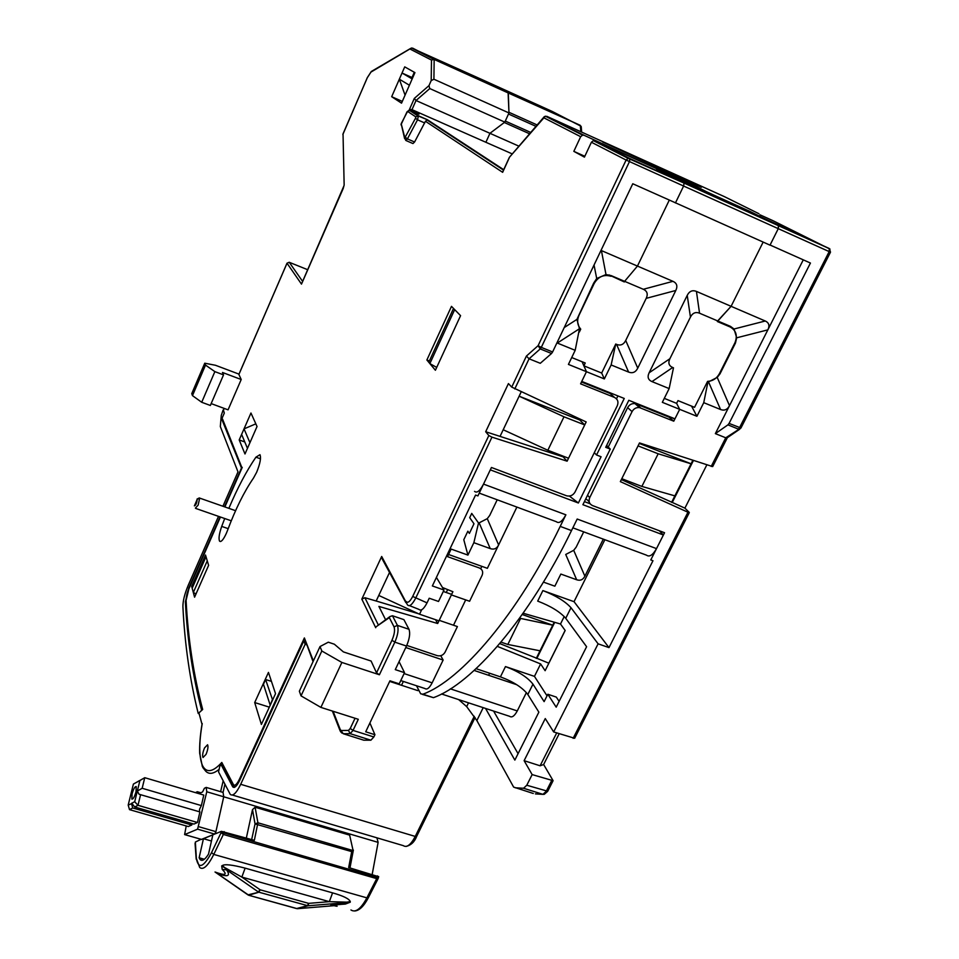 <?xml version="1.0" encoding="UTF-8"?>
<svg xmlns="http://www.w3.org/2000/svg" width="959" height="959" viewBox="0 0 959 959"><rect width="100%" height="100%" fill="white"/><g stroke="black" fill="none" stroke-linecap="round" stroke-linejoin="round"><path stroke-width="1.44" d="M132.09 793.872C133.601 788.706 134.991 786.284 136.25 786.596L136.01 791.786C134.488 796.965 133.109 799.398 131.851 799.087L132.09 793.872M140.601 794.639L137.988 805.308L197.482 822.498L199.916 811.913L139.091 794.256L137.317 791.091L139.918 780.506L133.397 784.078L128.194 805.092L129.501 809.636L188.288 826.538L191.788 825.004L132.738 807.981L129.501 809.636M132.738 807.981L131.431 803.414L134.704 801.724L137.317 791.091L142.16 788.274L201.366 805.584L199.568 809.24L199.508 811.793M198.981 793.668L202.589 791.93L204.387 788.286L206.185 787.411L206.784 791.774L223.735 796.785L223.063 792.41L206.185 787.411M201.426 839.389L214.696 834.09L215.907 831.657L223.735 796.785L378.122 842.374L376.911 837.818M186.226 825.951L184.619 834.606L197.578 829.163L206.784 791.774M195.492 792.637L197.278 791.726L197.47 793.225M200.827 792.781L197.278 791.726M134.704 801.724L137.988 805.308L134.704 806.987L193.922 824.069L197.482 822.498M136.574 782.34L144.761 777.701L142.16 788.274M139.918 780.506L144.761 777.701L203.776 795.083L201.366 805.584M192.22 823.577L191.788 825.004M133.397 784.078L139.57 780.614M128.194 805.092L131.982 803.522L134.704 806.987M136.562 782.34L139.475 780.59M202.073 724.501L199.052 713.412L202.025 724.249M224.718 518.519L221.709 526.407C219.12 533.899 218.424 538.826 219.611 541.2C221.145 542.291 223.375 539.713 226.288 533.468L227.499 530.471C235.47 509.145 244.137 491.679 253.5 478.05L256.676 472.224C260.141 463.629 261.244 457.791 259.961 454.698L255.921 457.167C246.535 470.869 237.508 487.927 228.865 508.33M206.053 754.361C207.875 749.806 208.391 746.593 207.588 744.759L204.531 747.912C202.721 752.467 202.205 755.668 203.008 757.514L206.053 754.361M406.029 140.553L412.957 143.562L414.588 142.016L425.448 121.278L502.648 172.32L509.361 157.6M503.715 169.695L427.426 119.755L425.448 121.278M241.992 467.944L222.548 419.107L241.968 467.86M582.089 361.735L586.452 371.696L580.591 383.84L614.527 397.446C617.788 399.22 618.711 401.977 617.296 405.717L575.016 492.063C572.991 495.383 570.185 496.63 566.613 495.803L491.44 467.477L477.906 495.923L475.556 495.06L432.353 585.949L443.981 590.013L436.417 577.414M575.184 350.323L579.464 328.733L557.335 343.058L575.184 350.323L568.423 364.408L604.35 378.925L601.677 373.027L583.875 365.823L586.452 371.696L581.765 381.418L624.249 398.464L596.546 454.998L594.292 452.684M564.24 327.558L576.922 319.395L579.464 328.733M576.922 319.395L593.645 283.157L596.702 278.506L594.041 265.02M605.992 274.55L611.267 275.653L624.609 281.335L637.447 266.075L624.609 281.335L643.309 289.282L672.966 281.335L637.447 266.075L669.322 200.059L637.447 266.075L601.413 250.587L605.992 274.55L596.702 278.506M552.6 351.965L551.533 353.499L540.217 348.92L541.296 347.386L552.6 351.965L632.772 183.756L675.496 202.817L683.623 186.034L684.043 183.097L656.567 169.168L688.166 183.433L655.333 166.446L602.743 142.04L687.843 180.508L701.389 187.257L672.187 174.058L706.04 191.512L829.259 248.525L829.187 251.606L778.264 228.662L778.396 225.581L750.058 211.471L658.437 170.115L683.863 182.929L778.396 225.581M830.494 252.169L829.187 251.606L739.545 427.666L738.394 429.105L727.929 424.861L729.08 423.422L740.947 428.002L830.494 252.169L829.487 248.705L684.055 183.097L683.623 186.034L626.107 160.057L628.169 158.367L629.931 158.679L629.452 161.627L541.296 347.386L538.107 345.672L526.407 356.077L511.734 387.1L586.177 421.948L567.105 461.183L491.955 437.148L488.826 435.53L485.686 431.73L563.113 456.844L563.401 456.244M573.83 151.354L580.663 136.705L582.569 135.135L584.055 135.279L665.954 172.884L594.856 140.769L593.357 140.625L591.403 142.232L584.427 157.132L573.83 151.354L584.822 156.281M584.055 135.279L545.347 116.171L543.549 117.645L580.663 136.705M509.78 156.856L544.292 116.65M211.16 403.595L228.062 409.841L241.212 379.512L222.488 372.476L223.531 374.885L210.357 405.465L201.714 402.277L214.864 371.624L223.531 374.885M214.864 371.624L205.514 365.091L192.471 395.623L201.714 402.277M205.514 365.091L204.746 363.209L191.752 393.634L192.471 395.623M238.995 374.13L215.475 365.271L204.746 363.209M367.333 77.691L370.953 72.093L411.519 47.986L410.164 49.113L431.49 60.069L434.043 59.002L508.102 92.579L508.977 112.958L504.818 122.117L489.953 133.313L416.014 100.515L414.312 98.417L409.133 110.177M343.058 133.78L367.321 77.715M301.881 283.241L343.214 188.479L344.149 184.991L343.034 133.84L344.149 184.991M302.624 281.419L289.258 262.298L287.089 263.138M238.959 374.334L287.029 263.234L301.498 284.128M241.212 379.512L238.887 374.478M223.363 410.368L224.31 413.065L223.411 410.152M410.068 110.297L418.963 114.205L411.986 109.65L416.014 100.515L429.776 88.564L504.818 122.117M429.776 88.564L428.973 85.627L431.19 80.604L433.912 79.225L434.163 59.374L431.49 60.069L431.19 80.604M508.977 112.958L433.912 79.225M508.102 92.579L483.432 80.232L411.507 47.986L432.905 58.883L508.246 92.963M518.915 146.164L489.953 133.313L485.889 142.28L512.286 153.919M416.769 113.246L411.986 109.65L485.889 142.28L489.953 133.313L504.314 122.5L529.512 133.757M411.015 109.47L409.265 110.165M503.283 170.918L502.648 172.32M514.779 388.946L529.068 358.798L540.289 363.305L551.533 353.499M526.407 356.077L529.068 358.798L540.217 348.92L538.107 345.672L626.107 160.057L591.403 142.232M426.875 359.997L435.398 370.258L460.572 315.655L451.485 306.365L426.875 359.997L429.368 360.98M239.199 439.929L244.989 453.979L257.036 426.503L250.958 413.017L239.199 439.929L244.785 441.967M580.603 420.833L581.178 419.634M563.113 456.844L567.105 461.183M392.459 615.75L389.929 616.553L389.342 617.644L394.041 626.862L397.422 625.388L392.459 615.75L403.907 619.646L409.002 629.308C410.38 633.3 409.541 638.874 406.484 646.054L395.276 669.622L404.53 672.679L399.076 661.638M320.018 646.558L321.816 650.993L301.03 695.874L299.352 691.211L320.018 646.558L328.302 642.194L334.343 644.208L343.382 651.892L371.097 661.039L376.551 672.858L379.404 674.764L394.844 642.146C397.937 634.942 398.788 629.344 397.422 625.388L409.002 629.308M321.816 650.993L341.883 662.453L320.893 707.394L301.03 695.874M320.893 707.394L358.306 719.298L353.044 730.41L373.842 736.968L370.893 740.192L363.785 740.192L343.214 733.719L340.157 729.296L333.097 711.278M233.265 785.637L222.272 764.791L221.793 762.453C212.826 772.199 206.389 773.23 202.493 765.558C198.957 757.13 198.873 743.141 202.229 723.589M239.858 780.003L239.378 779.307C236.813 784.51 234.811 786.26 233.397 784.546L234.499 787.327M313.042 661.614L304.375 637.939L239.378 779.307M341.883 662.453L379.404 674.764M394.041 626.862C395.12 630.039 394.425 634.498 391.967 640.264L394.844 642.146L406.484 646.054M377.307 625.927L389.342 617.644M378.397 625.112L364.899 597.721L361.819 599.135L375.724 627.737M405.837 602.588L382.269 559.073L381.682 556.472L361.819 599.135M364.899 597.721L376.168 601.005L389.522 572.463M491.955 437.148L415.619 598.308C412.058 604.841 409.337 607.011 407.455 604.829L381.682 556.472M488.826 435.53L412.694 596.45L427.031 602.863C423.806 609.049 421.097 611.219 418.903 609.373L409.313 605.561M427.031 602.863L429.224 598.236L438.527 601.461L443.981 590.013M442.483 587.507L452.912 591.715L451.377 594.916L469.598 601.257L482.149 575.22C483.36 571.888 482.437 569.466 479.368 567.98L447.541 556.652L451.138 549.087L467.92 555.093L463.796 539.725L467.86 531.19L469.383 533.42L473.986 523.77L469.706 517.668L471.732 513.401L478.529 522.991L473.854 542.686L467.92 555.093M450.059 548.704L451.138 549.087L448.572 554.494L487.364 568.315L498.62 544.964C496.762 548.644 493.969 549.855 490.241 548.596L479.14 522.859L478.529 522.991M418.4 689.521L417.86 690.636L401.521 685.289L403.367 681.441L401.521 685.289L389.666 681.405M373.842 736.968L374.921 734.714L365.703 731.801L389.953 680.806L399.208 683.839L404.53 672.679M374.921 734.714L369.898 722.966M376.168 601.005L418.615 613.784M406.772 645.419L437.208 655.644C440.577 656.388 443.19 655.249 445.048 652.216L457.407 626.575L439.21 620.341L437.688 623.506L378.901 606.424L385.614 619.754M437.688 623.506L435.53 619.694M362.862 739.904L363.785 740.192M254.698 702.551L261.387 724.441L275.533 693.645L268.46 672.403L254.698 702.551L269.323 707.155M391.68 96.703L401.533 103.164L414.935 72.62L404.722 66.866L391.68 96.703L402.3 101.402M414.312 72.273L412.01 77.499M208.606 565.354L205.502 555.021L191.692 586.452L194.581 597.181L208.606 565.354M191.692 586.452L192.783 586.812M511.734 387.1L508.426 383.588L485.686 431.73M222.368 417.561L224.31 413.065L221.721 419.059L222.668 419.407M186.082 600.346L188.947 588.598C187.353 591.535 186.346 595.683 185.938 601.053L186.082 600.346C188.072 638.85 193.61 675.232 202.673 709.492L199.22 712.645M500.071 436.345L521.169 391.907M612.981 396.055L610.176 393.514L581.478 382.006M353.104 850.597L257.911 822.786L255.118 807.238L349.651 835.133L353.104 850.597L351.713 851.604L255.046 823.925L257.911 822.786L254.351 840.324L221.385 831.333L221.085 832.652L223.867 832.927L223.351 834.45L221.085 832.652L211.543 852.611C203.476 867.439 198.417 869.405 196.367 858.485L195.348 842.062L201.066 839.305M220.606 791.69L223.075 781.297M224.814 784.678L223.063 792.41L223.735 796.785L215.427 833.791L221.385 831.333M378.469 876.658L348.668 867.547L351.713 851.604M224.166 831.609L223.867 832.927L378.421 877.821L378.661 876.526M378.23 877.953L376.719 878.636L366.889 897.864C360.86 908.94 355.537 912.968 350.946 909.959M195.061 843.345L196.199 859.216M333.792 905.668L332.749 905.752C327.966 905.488 331.61 904.517 343.694 902.839L350.263 902.191L345.36 904.073C334.02 904.793 331.263 905.512 337.088 906.255M347.374 902.155L329.345 901.664L308.642 903.366L308.031 905.787L343.694 902.839L345.36 904.073M248.033 894.843L258.894 892.194L260.129 889.796L241.848 877.077L224.43 867.427L226.612 869.873L258.283 891.906L260.129 889.796L308.642 903.366L307.395 905.728L296.559 908.545M334.223 905.668L297.458 908.688L308.031 905.787L258.894 892.194L248.645 895.25L296.571 908.569M215.02 872.007C225.377 875.831 227.786 874.968 222.224 869.429L226.612 869.873C230.903 876.25 227.703 877.389 216.998 873.289L248.884 895.298L297.326 908.688M222.224 869.429L221.697 865.929L222.38 865.545C224.754 863.951 232.342 864.814 245.132 868.135L332.569 892.865C343.394 895.934 349.304 898.859 350.299 901.64L350.263 902.191M332.569 892.865L329.345 901.664L241.848 877.077L245.132 868.135M216.998 873.289L216.195 872.438M347.266 902.047L350.299 901.64M255.118 807.238L252.505 809.612L246.343 838.01M378.122 842.374L372.2 874.344M203.452 838.717L199.124 857.766L200.179 859.648C202.229 861.482 205.01 859.648 208.511 854.133L212.85 834.845L203.452 838.717L211.459 841.019M204.363 859.24L199.124 857.766M672.679 367.489L651.976 381.598C648.116 379.92 647.169 376.983 649.123 372.799L669.885 358.726C667.932 362.898 668.867 365.811 672.679 367.489L673.482 367.824L669.154 388.587L662.333 402.324L679.691 409.337L674.956 418.819L628.804 400.299L605.716 447.314L610.248 449.076L582.892 504.698L663.4 535.002L656.507 548.62C652.803 555.129 649.435 557.299 646.414 555.129L572.847 527.834M651.976 381.598L669.154 388.587M669.885 358.726L690.444 317.105C692.602 312.958 695.635 311.663 699.543 313.209L717.668 320.929L731.094 306.317L696.438 291.416L699.543 313.209M690.444 317.105L687.231 295.36L649.123 372.799M687.231 295.36C689.401 291.14 692.47 289.834 696.438 291.416M765.258 321.001C769.01 322.727 769.873 325.676 767.847 329.872L736.68 337.808L734.043 328.997L765.258 321.001L731.094 306.317L763.148 242.088L731.094 306.317L717.368 321.529L730.135 326.959C736.152 330.376 737.747 335.662 734.918 342.819L719.442 373.638C716.733 378.469 712.777 381.047 707.574 381.382L694.568 407.335L677.977 400.61L676.61 403.355L664.299 398.369M729.08 326.252L727.917 325.293M676.61 403.355L679.691 409.337L676.61 403.355M606.627 445.467L610.248 449.076M641.871 486.429L621.78 478.709L638.059 445.887L658.174 453.787L641.871 486.429L674.872 495.875L671.6 502.372M692.782 460.392L691.067 463.796L658.174 453.787M674.872 495.875L691.067 463.796L639.269 443.418M584.415 501.617L590.085 503.751M668.255 416.122L674.848 419.035M659.324 530.759L663.4 535.002M656.507 548.62L577.186 519.035L571.504 530.579C528.96 618.387 472.008 683.947 433.444 697.661L422.356 694.364M416.506 685.757L420.689 693.825L422.895 694.208C461.075 680.315 517.704 614.467 560.212 526.395L565.882 514.815L483.528 484.103C479.932 490.936 476.947 493.358 474.549 491.38M519.682 618.111L520.605 618.435L507.826 644.46L501.054 642.146M554.218 622.199L536.249 658.413M522.247 614.515L552.744 625.184L520.605 618.435M507.826 644.46L540.025 650.801M526.395 692.59L517.273 710.931L450.394 688.862M516.781 684.726L474.166 670.449M441.512 693.968L509.625 716.325C511.902 717.895 514.456 716.097 517.273 710.931M378.769 595.443L419.551 614.216L421.636 609.816M419.551 614.216L438.958 620.869L451.641 594.376L443.298 591.463M447.649 589.593L446.259 592.506M481.838 566.349L480.711 568.687M465.69 599.902L453.499 625.232M405.789 647.529L443.13 660.044L440.756 655.716M443.13 660.044L432.137 682.844C429.416 688.059 427.007 689.953 424.933 688.526L400.754 680.578M479.236 493.118L556.364 521.72C559.049 523.794 562.226 521.492 565.882 514.815M516.889 507.083L498.62 544.964L487.268 518.651L479.14 522.859M473.854 542.686L490.241 548.596M497.206 499.783L489.713 515.439L487.268 518.651M609.109 274.945L624.309 281.946L621.66 280.076M672.966 281.335C676.874 283.133 677.821 286.178 675.807 290.469L646.198 298.357C648.176 294.077 647.217 291.057 643.309 289.282M646.198 298.357L625.724 340.469C623.602 344.617 620.557 345.923 616.577 344.389L615.738 344.041L601.677 373.027M625.724 340.469L637.747 368.148L675.807 290.469M637.747 368.148C635.625 372.284 632.58 373.59 628.601 372.08L616.577 344.389M571.72 357.539L585.23 363.005L583.875 365.823M624.309 281.946L624.609 281.335M579.332 332.066L580.734 329.129C577.354 325.197 576.755 320.618 578.948 315.391L594.232 283.396C598.356 276.564 603.93 274.19 610.967 276.276M615.738 344.041L611.135 364.959L628.601 372.08M611.135 364.959L604.35 378.925M503.199 429.752L547.841 450.262L568.543 458.222L584.726 424.933L563.988 416.793L519.131 396.199L579.775 420.018L584.726 424.933M547.841 450.262L563.988 416.793M483.528 484.103L490.301 469.85L578.373 502.995L569.406 496.091M578.373 502.995L601.089 456.748L596.546 454.998M616.517 398.8L617.92 395.923M673.757 202.037L770.017 245.156L778.264 228.662L778.6 225.749M729.08 423.422L810.439 263.042L770.077 245.024L778.264 228.662L683.623 186.034L675.436 202.948M688.286 180.736L603.139 142.244L688.286 180.736M197.23 499.327C196.787 503.175 195.84 505.357 194.377 505.873L197.23 499.327M198.153 498.932L199.652 498.284L198.129 505.153L195.384 508.102M223.087 410.032L221.265 415.475L220.318 426.527L238 471.9L222.92 506.256M429.86 363.593L428.769 362.274L453.511 308.438L454.674 309.625L429.86 363.593L436.705 367.429M193.322 592.494L207.252 560.847L206.017 556.723L192.172 588.215L193.322 592.494L196.02 593.921M244.03 428.877L241.608 434.403L247.458 448.344L249.939 442.698L244.03 428.877L255.837 423.842M271.457 681.381L265.595 679.511L272.608 700.01M272.26 699.89L270.246 705.153M265.595 679.511L263.449 684.235L270.042 704.709M559.121 701.365L556.316 697.097L547.829 694.256L544.125 701.628L532.964 684.163L527.822 694.496C522.499 687.567 513.365 681.681 500.418 676.862L505.477 666.577C518.435 671.432 527.594 677.294 532.964 684.163M565.738 618.303C560.068 611.854 550.73 606.124 537.699 601.101L542.878 590.588C555.872 595.635 565.235 601.353 571.001 607.718L565.738 618.303L586.596 646.714L556.196 707.167L547.829 694.256M542.878 590.588L574.033 601.677L608.989 647.613L598.104 643.825L571.001 607.718M640.66 407.911L636.153 403.943L669.07 417.153L673.769 421.181L639.497 407.587C636.273 407.275 633.791 408.618 632.065 411.615L589.725 497.625C588.335 501.281 589.258 503.931 592.494 505.561L664.551 532.724L650.789 559.936L652.971 560.739L608.989 647.613M574.033 601.677L604.865 539.713M584.882 576.179C583.012 579.775 580.267 580.974 576.671 579.763L565.726 554.47L573.698 550.322L584.882 576.179L603.307 539.138M583.707 531.861L576.143 547.181L573.698 550.322M581.262 126.948L580.351 125.653L580.794 131.707M241.68 468.519L221.721 419.059M199.148 713.748L198.225 713.472L201.666 710.331C192.759 676.215 187.329 640.013 185.375 601.749L188.767 588.023L220.007 516.877M224.442 506.784L241.296 468.388M527.822 694.496L538.862 712.153L514.851 760.103L485.542 708.425M518.076 753.678L493.585 711.063M468.519 702.827L466.673 706.615L458.654 699.591M533.276 793.477L513.628 787.099L476.863 720.557L466.673 706.615M232.593 786.608L221.169 764.767L219.791 766.229L218.556 771.923L230.256 794.4C232.917 796.473 236.393 793.117 240.697 784.306L305.154 644.268L303.835 640.876L239.666 780.41C236.897 786.092 234.631 788.286 232.869 786.991L234.2 787.075M222.44 765.15L221.169 764.767M305.106 641.295L303.835 640.876M305.154 644.268L306.424 644.688M515.187 787.783L523.554 788.25L542.938 794.352L535.362 793.896M556.699 732.94L540.109 765.797L543.633 764.515L553.103 780.686L532.149 774.596L526.779 785.241L523.554 788.25M540.109 765.797L524.117 760.679L545.263 718.567L553.655 731.945L574.645 738.286L689.305 512.597M693.381 460.584L672.259 502.432L684.894 508.15L689.125 512.262L687.951 512.226L620.341 481.622L639.509 442.938L712.669 466.601L727.354 437.712M559.181 733.755L543.633 764.515M532.149 774.596L524.117 760.679M198.225 713.472C189.858 679.763 184.739 644.16 182.905 606.639C182.893 600.945 184.631 593.921 188.12 585.565L218.496 516.35M508.953 112.395L508.294 92.699L483.432 80.232L552.312 111.484L581.058 126.264M508.222 92.651L580.243 125.317L508.378 93.035M530.663 132.414L505.297 121.062L508.498 114.013L535.877 126.3M724.429 196.655L546.738 116.303M773.302 220.834L759.96 214.804M717.668 320.929L730.446 326.36L734.043 328.997M691.559 406.113L696.917 416.29L679.691 409.337L673.769 421.181M803.282 259.841L729.499 405.657C727.366 409.685 724.393 410.967 720.557 409.517L708.533 381.898L707.442 381.634M719.502 373.507L719.993 373.866L717.212 377.414L708.533 381.898M696.917 416.29L703.75 402.672L720.557 409.517M703.75 402.672L707.922 382.006M736.68 337.808L735.457 343.058L719.993 373.866M739.737 429.188L727.366 437.676L725.747 437.795L715.354 433.624L729.499 405.657L717.212 377.414M727.929 424.861L715.354 433.624M670.761 174.166L672.187 174.058M686.32 182.51L686.668 181.814M773.17 220.774L830.014 249.112M706.783 464.983L684.894 508.15M672.259 502.432L621.336 479.596M585.769 498.86L589.09 501.245M636.153 403.943L635.002 403.619C631.789 403.307 629.332 404.638 627.618 407.623L608.234 447.074M553.655 731.945L598.104 643.825M523.158 613.233L560.5 624.009L564.216 616.529M543.405 582.101L554.853 586.189L560.847 574.057L576.671 579.763M554.734 622.343L536.896 658.306L548.86 663.208M565.127 630.423L548.812 663.149M560.5 624.009L565.175 630.483L545.12 670.701L540.636 663.94L497.409 646.414M547.038 695.826L534.451 676.371L540.636 663.94M505.477 666.577L534.451 676.371M476.084 668.687L500.418 676.862M536.896 658.306L499.819 643.609M547.409 624.057L547.721 623.422M405.058 95.109L399.34 79.189L409.397 85.231L412.166 78.926L402.025 73.028L412.67 77.799M402.025 73.028L399.34 79.189M198.789 826.718L215.907 831.657M214.696 834.09L197.578 829.163M184.835 834.642L201.678 839.461M221.709 526.407L228.182 528.649M427.426 119.755L418.448 115.799L417.525 119.803L424.717 122.968M220.39 517.009L189.067 588.454M188.947 588.73L220.438 517.033M224.874 506.939L242.243 467.369M683.863 182.929L629.751 158.511L594.856 140.769M238.875 374.406L287.017 263.174L289.258 262.298L307.731 269.719L289.138 262.263M372.056 71.062L370.953 72.093M223.291 410.536L224.202 408.414M428.973 85.627L414.312 98.417M412.586 48.106L434.103 59.062L508.162 92.639M415.499 118.233L415.81 116.89L407.563 111.4L401.174 123.711L404.854 137.796L415.499 118.233L417.525 119.803L407.419 138.899L414.588 142.016M405.417 137.329L407.419 138.899L405.801 140.458L404.854 137.796M407.563 111.4L410.14 110.321L418.448 115.799L415.81 116.89M401.174 123.711L404.638 138.707M355.058 718.267L350.239 728.468L353.044 730.41L350.143 733.659L370.893 740.192M202.817 767.512L205.634 771.084C208.93 774.596 213.425 773.997 219.132 769.298M233.397 784.546L221.793 762.453M341.967 733.12L340.361 731.465L340.157 729.296M313.365 660.907L304.375 637.939M343.214 733.719L350.143 733.659L348.501 730.422L341.584 730.518M350.239 728.468L348.501 730.422M391.967 640.264L376.551 672.858M412.694 596.45C409.925 601.749 407.707 603.403 406.065 601.401M255.921 457.167L260.488 458.822M610.176 393.514L614.527 397.446M196.367 858.485L199.736 867.523C203.296 870.304 207.983 865.941 213.785 854.421L223.351 834.45L376.719 878.636L377.45 875.855M378.182 878.48L368.412 897.576L366.889 897.864L213.785 854.421L211.543 852.611M349.268 901.7L350.179 902.179M224.178 867.427L221.697 865.929M224.43 867.427L222.38 865.545M251.678 839.545L255.046 823.925L252.505 809.612M730.135 326.959L727.114 324.945M433.444 697.661L422.895 694.208M571.504 530.579L560.212 526.395M432.137 682.844L404.099 673.59M185.998 601.952L185.375 601.749M483.204 707.658L476.863 720.557M474.249 716.289L415.247 836.428C410.8 844.855 406.796 847.924 403.259 845.622L232.402 795.035M416.697 835.864L415.247 836.428L240.697 784.306M547.673 791.367L544.28 794.304L542.938 794.352L546.198 791.367L551.569 780.782M526.779 785.241L547.721 791.259L553.043 780.782M687.951 512.226L573.134 738.334M537.064 124.922L508.953 112.287M724.309 196.595L758.929 213.725M740.923 428.038L725.747 437.795L711.206 466.434M589.21 501.905L588.382 500.982M589.725 497.625L587.555 495.228M627.618 407.623L632.065 411.615M140.326 794.615L139.091 794.256M184.799 834.654L201.45 839.413M202.373 766.613L199.688 753.354C199.4 744.963 200.191 735.169 202.061 723.997M219.611 541.2L220.546 541.523M400.97 124.826L407.036 111.807L409.181 110.177L417.465 115.643L427.234 119.707M185.938 601.053C187.916 639.293 193.382 675.532 202.361 709.768M224.814 506.915L242.088 467.584M684.055 183.097L628.169 158.367L593.357 140.625M582.569 135.135L545.347 116.171L509.505 157.18M410.536 48.477L371.313 71.493L367.285 77.691L342.854 134.512M301.606 283.744L343.969 185.77M224.166 408.39L223.279 410.452M509.253 157.588L502.804 171.685M503.523 170.127L426.743 119.779M332.377 711.051L339.942 730.41M389.929 616.553L376.312 626.671M368.352 897.696C363.929 906.195 359.361 910.618 354.662 910.99M248.057 894.951L215.439 872.294M349.975 867.919L353.368 850.082M202.457 860.283L200.179 859.648M231.263 520.797L195.852 508.474M235.578 510.691L199.544 498.057M197.015 499.088L199.34 497.925M489.617 673.23L488.611 675.292M581.25 126.756L581.645 132.09M234.272 787.399L232.869 786.979M416.733 836.248L475.065 717.524M416.686 836.344C414.588 841.858 411.051 845.215 406.065 846.437M508.294 92.699L580.243 125.317M639.497 407.587L635.002 403.619"/></g></svg>
